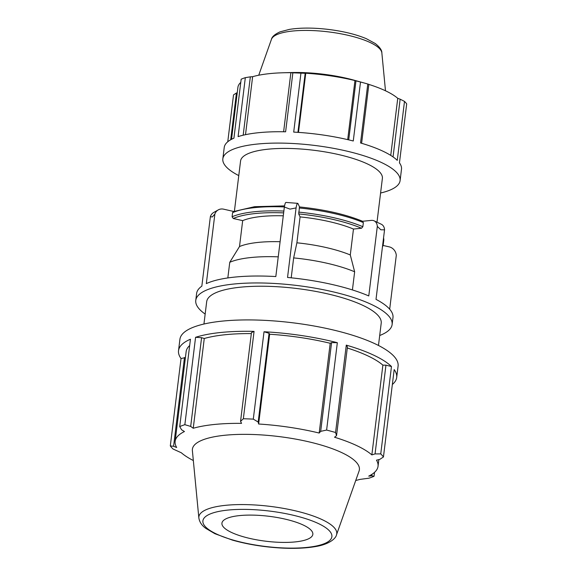 <?xml version="1.0" encoding="UTF-8"?>
<svg xmlns="http://www.w3.org/2000/svg" width="577" height="577" viewBox="0 0 577 577"><rect width="100%" height="100%" fill="white"/><g stroke="black" fill="none" stroke-linecap="round" stroke-linejoin="round"><path stroke-width="0.87" d="M243.177 135.198L250.346 76.842L245.326 77.657L238.092 136.619A89.298 24.494 7 0 1 285.615 131.801L292.856 72.839L290.866 72.738L283.617 131.758M297.934 132.357L305.183 73.279L300.942 73.142L293.7 132.104A89.298 24.494 7 0 1 353.268 140.99L360.51 82.028L355.966 80.852L348.724 139.872M238.77 175.603A89.298 24.494 7 0 1 227.078 167.727A89.298 24.494 7 0 1 222.837 158.841L224.229 147.474A89.298 24.494 7 0 1 233.923 138.17L241.164 79.208A89.298 24.494 -173 0 1 245.326 77.657M361.613 143.284L368.847 84.365L367.78 84.011L360.538 142.973A89.298 24.494 7 0 1 397.257 160.356L404.499 101.393L400.142 99.179L393.052 156.922M404.499 101.393A89.298 24.494 -173 0 1 406.691 103.889L399.45 162.851A89.298 24.494 7 0 1 401.498 169.241L400.099 180.608A89.298 24.494 7 0 1 380.582 193.014M230.699 139.757L236.447 92.969L233.519 94.902L227.764 141.769M236.447 92.969L237.248 92.774M231.536 139.302L237.912 87.336A83.045 22.777 7 0 1 240.768 82.403M392.346 384.484A109.904 30.148 -173 0 0 396.695 377.459A109.904 30.148 -173 0 0 394.178 369.597L383.445 456.977A109.904 30.148 -173 0 0 380.748 453.897L391.473 366.518L385.955 365.169L375.057 453.904L371.855 454.9A102.208 28.035 -173 0 0 334.537 437.229L336.535 435.671L347.426 346.928L346.287 345.125L335.562 432.505A109.904 30.148 -173 0 0 326.611 430.067L337.336 342.688L331.58 342.608L330.21 343.279A102.208 28.035 -173 0 0 269.654 334.249L269.077 333.282L264.021 331.753L253.296 419.133A109.904 30.148 -173 0 0 243.343 418.758L254.068 331.378L251.449 332.619L240.551 421.354L243.343 418.758M385.955 365.169L382.876 365.133A102.208 28.035 -173 0 0 347.296 348.003M391.473 366.518A109.904 30.148 -173 0 0 346.287 345.125M254.068 331.378A109.904 30.148 -173 0 0 195.574 337.307L184.849 424.686A109.904 30.148 -173 0 0 179.721 426.598L190.446 339.218A109.904 30.148 -173 0 0 178.524 350.672A109.904 30.148 -173 0 0 181.034 358.541L170.309 445.92A109.904 30.148 -173 0 0 173.013 448.993L181.315 452.765A102.208 28.035 -173 0 0 193.338 460.54M185.426 357.581L181.034 358.541M189.674 345.536A102.208 28.035 -173 0 0 186.155 351.609L175.134 441.376A102.208 28.035 -173 0 0 176.677 447.492L173.583 446.266L184.474 357.524M251.334 333.585A102.208 28.035 -173 0 0 204.265 338.497L201.582 337.675L195.574 337.307M337.336 342.688A109.904 30.148 -173 0 0 264.021 331.753M355.735 480.482A102.208 28.035 -173 0 0 359.925 479.4L368.912 478.203A109.904 30.148 -173 0 0 374.04 476.299L374.523 472.361M396.695 377.459L398.087 366.099A109.904 30.148 -173 0 0 292.676 322.781A109.904 30.148 -173 0 0 179.916 339.312L178.524 350.672M240.551 421.354L241.561 423.367A102.208 28.035 -173 0 0 193.245 428.264L190.684 426.417L201.582 337.675M204.265 338.497L193.245 428.264M184.849 424.686L190.684 426.417M175.134 441.376A102.208 28.035 -173 0 1 184.452 431.531L181.604 429.793L179.721 426.598M170.309 445.92L173.583 446.266M296.08 207.922A8.792 1.414 -85.7 0 1 297.682 203.328L285.961 202.433A8.792 1.414 94.3 0 0 284.36 207.028L289.986 209.112L296.08 207.922L287.541 277.458A98.912 27.133 -173 0 1 368.775 295.943L377.315 226.408L380.863 229.79L384.542 229.826A8.792 6.513 -64.7 0 0 381.332 224.251L374.105 220.832A8.792 6.513 115.3 0 1 377.315 226.408M362.601 221.272L371.372 220.385A8.792 6.513 115.3 0 1 374.105 220.832M352.417 289.935L354.646 271.781L350.289 254.962L353.47 229.047L361.527 228.232L362.854 226.711L363.359 222.578L362.378 221.301M384.542 229.826L376.009 299.362A98.912 27.133 -173 0 1 392.973 317.574L392.122 324.505A98.912 27.133 -173 0 0 367.924 302.875A98.912 27.133 -173 0 0 260.984 282.982A98.912 27.133 -173 0 0 195.769 300.401A98.912 27.133 -173 0 0 205.16 314.076M389.677 309.207L396.291 255.359A8.792 7.927 -119.4 0 0 389.201 246.855L383.092 245.463M214.868 214.074A8.792 7.927 -119.4 0 1 218.25 209.905L213.764 212.437A8.792 7.927 60.6 0 0 210.374 216.613L212.249 216.995L214.868 214.074L206.328 283.61A98.912 27.133 -173 0 1 275.82 276.563L284.36 207.028M233.324 211.636L232.596 212.653L232.084 216.793L233.267 218.495L242.679 220.638L239.498 246.552L229.754 262.304L227.836 277.941M233.707 211.47L223.602 209.17A8.792 7.927 -119.4 0 0 218.25 209.905M195.769 300.401L196.62 293.469A98.912 27.133 -173 0 1 201.842 286.149L210.374 216.613M362.796 221.352C345.594 214.312 324.498 209.509 299.513 206.941L298.713 213.937L300.076 216.894L296.895 242.809L293.65 257.905L291.205 277.811M299.535 206.948L298.042 203.703A8.792 1.414 -85.7 0 0 297.682 203.328M379.695 335.504A98.912 27.133 -173 0 0 392.122 324.505M378.476 345.464L381.209 323.17A87.92 24.119 -173 0 0 309.38 290.303A87.92 24.119 -173 0 0 211.103 295.381A87.92 24.119 -173 0 0 206.674 301.735L203.941 324.036M354.646 271.781A76.936 21.104 -173 0 0 293.65 257.905M350.289 254.962A68.692 18.839 -173 0 0 296.895 242.809M353.47 229.047A68.692 18.839 -173 0 0 300.076 216.894M278.244 256.844A76.936 21.104 -173 0 0 229.754 262.304M367.78 84.011A89.298 24.494 -173 0 0 365.176 83.268L354.191 80.217A65.756 18.038 -173 0 0 291.666 72.543L283.3 72.767A83.045 22.777 7 0 1 291.883 72.702L290.866 72.738M336.485 534.886L359.067 471.063A84.127 23.073 -173 0 0 278.705 436.537A84.127 23.073 -173 0 0 192.379 450.594L198.856 517.987C199.541 522.149 201.914 525.647 205.982 528.482L214.889 533.696L232.452 540.122C248.435 544.616 265.478 547.292 283.574 548.15C295.813 548.662 306.423 548.136 315.403 546.578C329.402 544.399 335.908 538.334 336.485 534.886A69.464 19.055 -173 0 0 270.13 506.375A69.464 19.055 -173 0 0 198.856 517.987M231.399 532.398A45.792 12.557 -173 0 0 280.025 542.337A45.792 12.557 -173 0 0 312.662 535.074A45.792 12.557 -173 0 0 268.918 516.285A45.792 12.557 -173 0 0 221.921 523.938A45.792 12.557 -173 0 0 231.399 532.398M283.285 215.805A68.692 18.839 -173 0 0 242.679 220.638M222.837 158.841A89.298 24.494 7 0 1 257.255 144.055A89.298 24.494 7 0 1 351.898 152.357A89.298 24.494 7 0 1 400.099 180.608M376.997 222.203L382.378 178.43A71.44 19.596 -173 0 0 313.859 150.272A71.44 19.596 -173 0 0 240.566 161.019L234.406 211.182M298.489 132.393L305.76 73.229A83.045 22.777 7 0 1 354.956 80.564L355.966 80.852M305.183 73.279L305.76 73.229M365.176 83.268A89.298 24.494 -173 0 0 360.51 82.028M300.942 73.142A89.298 24.494 -173 0 0 292.856 72.839M390.744 155.393L397.748 98.321L400.142 99.179M368.84 84.408A83.045 22.777 7 0 1 397.748 98.321M347.7 139.627L354.956 80.564M245.506 134.679L252.632 76.683A83.045 22.777 7 0 1 283.3 72.767M250.346 76.842L252.632 76.683M372.006 474.28L371.819 475.823L374.04 476.299M371.819 475.823L368.717 476.126A102.208 28.035 -173 0 0 378.036 466.288A102.208 28.035 -173 0 0 376.492 460.172L379.839 459.35L383.445 456.977M375.057 453.904L380.748 453.897M335.562 432.505L336.535 435.671M331.58 342.608L320.682 431.344L326.611 430.067M320.682 431.344L319.182 433.038A102.208 28.035 -173 0 0 258.633 424.008L258.179 422.025L269.077 333.282M253.296 419.133L258.179 422.025M269.654 334.249L258.633 424.008M330.21 343.279L319.182 433.038M382.876 365.133L371.855 454.9M280.097 241.72A68.692 18.839 -173 0 0 239.498 246.552M383.546 237.948A80.369 22.041 7 0 1 383.755 240.472L383.243 244.605A80.369 22.041 -173 0 0 383.041 242.08M299.196 207.98A80.369 22.041 7 0 1 363.359 222.578M362.854 226.711A80.369 22.041 -173 0 0 298.691 212.112M298.713 213.937A78.905 21.645 7 0 1 361.527 228.232M381.851 52.896C381.981 50.249 379.789 47.126 375.288 43.535L366.308 38.673C356.067 34.404 343.546 31.331 328.746 29.463C313.628 27.653 300.523 27.631 289.445 29.384L280.047 31.85C274.847 34.231 271.976 36.726 271.442 39.344A55.724 15.283 7 0 1 328.392 31.872A55.724 15.283 7 0 1 381.851 52.896L385.486 90.784M216.317 533.927A64.985 17.822 7 0 1 258.756 509.989A64.985 17.822 7 0 1 327.087 542.337A64.985 17.822 7 0 1 216.317 533.927M233.267 218.495A78.905 21.645 7 0 1 283.639 212.884M283.862 211.074A80.369 22.041 -173 0 0 232.084 216.793M232.596 212.653A80.369 22.041 7 0 1 284.374 206.941M383.582 237.688L383.755 240.472M382.407 247.266L383.243 244.605M271.442 39.344L258.741 75.219M233.332 211.629L254.587 206.689L284.562 205.895M378.858 459.595L378.036 466.288"/></g></svg>

